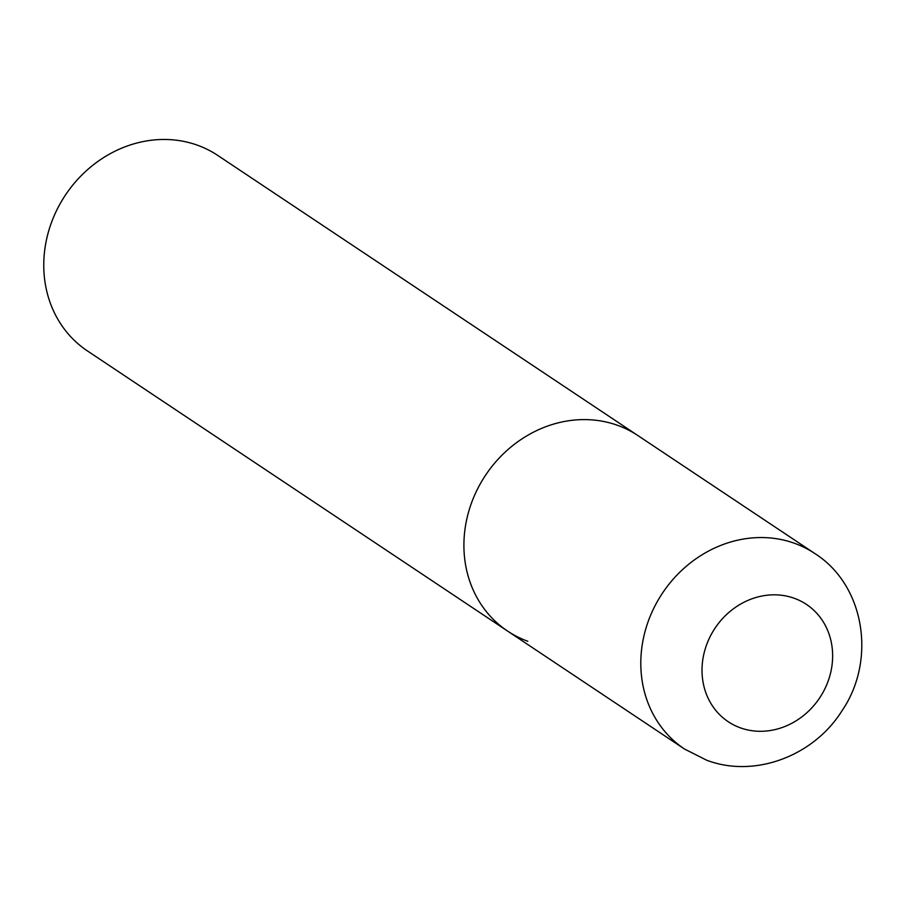 <?xml version="1.0" encoding="UTF-8"?>
<svg xmlns="http://www.w3.org/2000/svg" width="906" height="906" viewBox="0 0 906 906"><rect width="100%" height="100%" fill="white"/><g stroke="black" fill="none" stroke-linecap="round" stroke-linejoin="round"><path stroke-width="1.36" d="M814.811 553.521A117.486 104.768 123.7 0 0 794.573 543.317A117.486 104.768 123.7 0 0 655.944 604.042A117.486 104.768 123.7 0 0 684.472 749.013L706.725 760.236C754.834 778.458 813.735 755.898 841.855 710.983C876.498 660.61 865.083 585.389 814.811 553.521L637.915 435.571A117.486 104.768 123.7 0 0 617.677 425.367A117.486 104.768 123.7 0 0 479.048 486.092A117.486 104.768 123.7 0 0 507.564 631.063L87.429 350.939A117.486 104.768 -56.3 0 1 58.901 205.968A117.486 104.768 -56.3 0 1 197.542 145.243A117.486 104.768 -56.3 0 1 217.78 155.447L637.915 435.571A117.486 104.768 123.7 0 0 617.677 425.367A117.486 104.768 123.7 0 0 479.048 486.092A117.486 104.768 123.7 0 0 507.564 631.063A117.486 104.768 123.7 0 0 527.813 641.267M794.29 598.288A70.487 62.865 -56.3 0 1 826.816 684.528A70.487 62.865 -56.3 0 1 740.372 727.835A70.487 62.865 -56.3 0 1 707.846 641.595A70.487 62.865 -56.3 0 1 794.29 598.288M507.564 631.063L684.472 749.013"/></g></svg>
